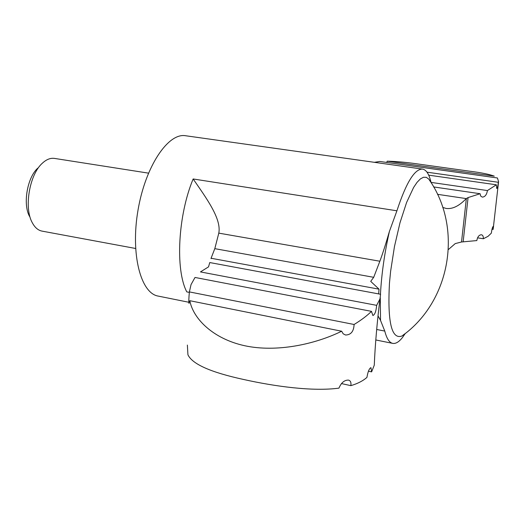 <?xml version="1.0" encoding="UTF-8"?>
<svg xmlns="http://www.w3.org/2000/svg" width="525" height="525" viewBox="0 0 525 525"><rect width="100%" height="100%" fill="white"/><g stroke="black" fill="none" stroke-linecap="round" stroke-linejoin="round"><path stroke-width="0.79" d="M374.358 162.317L379.778 161.47L497.411 177.968L498.579 181.617L498.31 182.28C497.949 185.988 497.424 188.075 496.748 188.527L496.355 184.793L487.423 190.562C486.708 194.775 485.002 196.954 482.304 197.111L480.71 196.094L480.099 193.725L468.077 197.577L466.239 198.594L437.483 194.322M480.099 193.725L433.637 186.933M378.669 293.915L379.024 289.163L370.762 281.42M376.655 305.347L379.975 298.915L380.586 294.269L209.757 262.553L208.537 266.864L200.458 271.917L376.655 305.347C376.11 311.318 374.85 314.705 372.881 315.518L371.477 311.358L195.018 277.456L191.048 284.576L189.381 291.907C188.783 298.377 188.659 302.203 189.007 303.384L189.833 300.707C193.128 318.773 213.242 338.927 244.834 345.758C276.642 352.61 315.039 344.328 341.663 331.223L189.833 300.707M341.663 331.223L343.166 333.795L345.535 335.009C350.936 334.917 353.791 331.413 354.086 324.489C361.266 320.106 367.06 315.728 371.477 311.358M187.373 345.069L187.93 354.762C192.268 364.12 210.794 372.35 243.508 379.457C275.034 386.485 312.992 391.657 338.94 388.133C341.283 382.64 344.472 379.969 348.502 380.113C350.523 380.658 351.304 382.502 350.851 385.645L341.434 383.578M374.607 358.181L374.279 365.151L371.621 371.864L370.945 367.644C369.252 368.399 367.92 371.648 366.936 377.39C362.946 380.914 357.584 383.663 350.851 385.645M493.526 226.518L493.106 229.451L491.991 229.274M448.442 249.493L455.247 243.587L461.521 241.992L476.818 240.581C477.56 236.749 479.115 234.813 481.477 234.773C482.797 235.075 483.42 236.407 483.361 238.763L488.073 236.302L491.328 233.152C491.873 229.254 492.483 227.01 493.159 226.426L493.106 229.451M483.361 238.763L477.507 237.825M380.448 294.243C381.563 273.925 384.543 253.004 389.392 231.473C385.77 244 382.594 253.923 379.864 261.227L373.708 277.312L214.804 248.66L218.8 233.133C221.576 218.912 206.752 198.673 193.148 178.966C177.916 215.342 175.179 269.916 186.788 291.88L189.341 292.386M389.392 231.473L396.913 210.801L193.148 178.966M431.104 182.674C429.227 174.339 426.379 169.811 422.559 169.102C414.678 168.748 406.127 182.648 396.913 210.801M378.013 315.873L380.527 320.394L384.779 331.085C386.689 338.586 389.347 342.687 392.746 343.383C395.765 343.908 399.039 341.906 402.583 337.365L405.313 333.428M29.59 216.49C22.634 204.291 27.261 177.26 37.879 168.066M135.594 248.476L42.013 231.112C38.102 230.337 34.867 227.548 32.301 222.744C23.75 207.815 29.479 174.307 42.505 163.072C46.528 159.39 50.512 157.835 54.449 158.406L148.483 173.138M188.764 302.249L158.156 296.08C140.693 293.278 130.41 253.956 138.016 210.118C145.412 166.248 168.19 132.576 185.581 135.739L422.559 169.102M496.355 184.793L428.702 175.153M487.423 190.562L431.038 182.392M494.288 176.144C489.248 174.274 481.327 172.666 470.531 171.321L421.017 164.423C408.273 162.501 397.005 161.418 387.207 161.175L494.288 176.144M386.735 162.448L387.207 161.175M498.31 182.28L427.009 172.18M379.024 289.163L211.076 258.254L211.037 258.654M354.086 324.489L189.381 291.907M371.621 371.864L368.438 371.188M211.076 258.254L214.804 248.66M373.708 277.312L370.788 281.243M442.746 207.427L446.171 208.451C452.517 209.272 459.204 205.984 466.239 198.594M379.864 261.227L218.8 233.133M404.585 334.005L401.92 336.033C391.578 339.708 387.417 322.114 389.452 283.251L390.62 271.267L394.472 246.501L399.991 222.777L406.599 202.466L413.621 187.445L417.073 182.326L420.381 178.92L423.472 177.26L426.287 177.332L428.767 179.091L430.605 181.886M380.527 320.394L380.29 297.708M384.779 331.085L376.681 329.483M468.077 197.577L463.148 241.802M466.364 198.463L461.521 241.992M379.962 298.948C377.042 322.665 375.145 344.735 374.273 365.151M430.382 181.538L428.767 179.091C463.299 227.791 450.673 301.58 401.92 336.033L404.112 334.445M375.802 339.964L392.746 343.383M498.579 181.624L493.159 229.248"/></g></svg>
